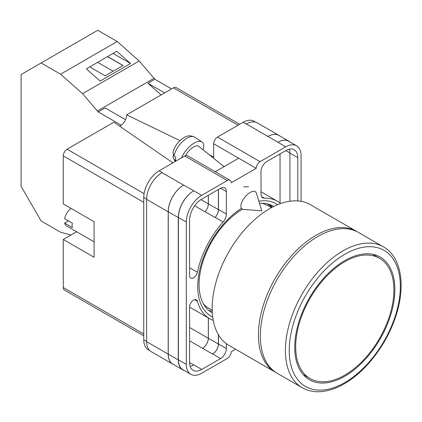 <?xml version="1.0" encoding="UTF-8"?>
<svg xmlns="http://www.w3.org/2000/svg" width="422" height="422" viewBox="0 0 422 422"><rect width="100%" height="100%" fill="white"/><g stroke="black" fill="none" stroke-linecap="round" stroke-linejoin="round"><path stroke-width="0.63" d="M212.73 317.128A64.977 37.516 -60 0 1 197.749 286.58A64.977 37.516 -60 0 1 241.352 208.415M258.839 201.22A64.977 37.516 -60 0 1 277.639 204.696M273.746 206.469A61.438 35.469 120 0 0 273.245 206.173A61.438 35.469 120 0 0 259.509 203.399M242.534 209.212A61.438 35.469 120 0 0 199.084 284.46A61.438 35.469 120 0 0 211.807 312.586A61.438 35.469 120 0 0 212.319 312.871M248.526 186.719L243.694 186.888M272.29 207.213A61.438 35.469 120 0 0 269.695 204.549M213.653 158.282L213.653 143.76A5.449 3.144 -60 0 1 217.504 137.087L260.063 161.658L285.673 146.872A21.786 12.581 120 0 1 296.566 145.796A21.786 12.581 120 0 1 301.076 155.765L301.076 201.32M255.695 122.195L254.007 121.225A21.786 12.581 -60 0 0 243.114 122.301L217.504 137.087M149.741 350.598L148.264 349.743A21.786 12.581 -60 0 1 143.749 339.768L146.624 341.424M213.653 143.76L256.212 168.331L231.177 182.784A5.449 3.144 120 0 0 230.048 180.289L187.489 155.718A5.449 3.144 -60 0 0 184.767 155.987L159.157 170.773A21.786 12.581 -60 0 0 143.749 197.459L143.749 339.768M238.688 158.213L215.246 171.743M235.576 349.231L231.177 351.774A5.449 3.144 120 0 1 227.326 358.447L201.716 373.233A21.786 12.581 120 0 1 190.823 374.309A21.786 12.581 120 0 1 186.308 364.339L186.308 222.03A21.786 12.581 120 0 1 201.716 195.344L227.326 180.558A5.449 3.144 120 0 1 230.048 180.289M218.469 189.452L218.469 209.491A8.171 4.716 120 0 1 215.173 217.414L223.069 221.977A8.171 4.716 120 0 0 226.361 214.054L226.361 191.567A8.171 4.716 120 0 0 224.673 187.827A8.171 4.716 120 0 0 220.585 188.228L226.361 191.567M223.069 221.977A67.81 39.151 120 0 0 197.422 272.248A5.644 3.26 120 0 1 190.749 278.145A5.644 3.26 120 0 1 189.583 275.566L189.583 220.136A17.154 9.906 120 0 1 201.716 199.126L220.585 188.228M280.736 203.51A67.81 39.151 120 0 0 277.597 201.326A67.81 39.151 120 0 0 264.314 198.161A8.171 4.716 120 0 1 262.716 197.781A8.171 4.716 120 0 1 261.023 194.041L261.023 171.554A8.171 4.716 120 0 1 266.799 161.547L285.673 150.654A17.154 9.906 120 0 1 294.25 149.805A17.154 9.906 120 0 1 297.805 157.659L297.805 200.919M194.616 299.667L197.422 301.287A5.644 3.26 120 0 0 196.394 299.831A5.644 3.26 120 0 0 192.047 301.345A5.644 3.26 120 0 0 189.583 307.021L189.583 362.445A17.154 9.906 120 0 0 193.134 370.3A17.154 9.906 120 0 0 201.716 369.45L220.585 358.558A8.171 4.716 120 0 0 226.361 348.551L226.361 343.698M197.422 301.287A67.81 39.151 120 0 0 209.787 318.779A67.81 39.151 120 0 0 213.247 320.403M260.063 161.658A5.449 3.144 120 0 0 256.212 168.331M173.553 364.508A21.786 12.581 -60 0 1 172.703 364.091L151.139 351.637A21.786 12.581 -60 0 1 146.624 341.667L168.193 354.116L168.193 211.807A21.786 12.581 -60 0 1 183.596 185.126L193.819 190.786A21.786 12.581 120 0 0 178.411 217.472L186.308 222.03M183.596 185.126L162.032 172.672A21.786 12.581 -60 0 1 162.238 172.556L162.032 172.672A21.786 12.581 -60 0 0 146.624 199.358L146.624 341.667M246.195 124.079A21.786 12.581 -60 0 1 246.406 123.962L243.114 122.301M267.912 136.448L277.924 142.23A21.786 12.581 -60 0 1 288.817 141.148L278.805 135.372A21.786 12.581 -60 0 0 267.912 136.448L246.406 123.962A21.786 12.581 -60 0 1 257.299 122.881L278.863 135.335A21.786 12.581 -60 0 1 279.649 135.858M280.039 202.956L280.039 153.903M190.148 366.354A17.154 9.906 120 0 0 193.819 364.893L201.716 369.45M189.583 362.614L193.819 364.893M289.909 201.225L289.909 153.096A17.154 9.906 120 0 0 289.339 149.193M178.411 217.472L178.411 359.781A21.786 12.581 120 0 0 182.926 369.751L190.823 374.309M277.924 142.23L285.673 146.872M296.566 145.796L288.669 141.233A21.786 12.581 120 0 0 277.776 142.314M218.469 334.794L218.469 343.993L226.361 348.551M218.374 334.635L218.374 344.046A8.171 4.716 -60 0 1 212.593 354.053L212.688 354A8.171 4.716 120 0 0 218.469 343.993M208.315 317.93L208.315 338.291A8.171 4.716 -60 0 1 202.539 348.298L212.593 354.053M215.173 217.414A67.81 39.151 120 0 0 215.088 217.515A8.171 4.716 -60 0 0 218.374 209.602L218.374 189.51M200.935 199.606L208.315 203.868A8.171 4.716 -60 0 1 205.039 211.77A67.81 39.151 -60 0 1 205.076 211.733L215.088 217.515M208.626 310.323A61.438 35.469 120 0 0 212.229 311.241M184.108 370.437A21.786 12.581 -60 0 1 182.779 369.836L172.767 364.054A21.786 12.581 -60 0 1 168.257 354.084L168.257 211.775L178.269 217.552A21.786 12.581 -60 0 1 193.672 190.871M178.269 217.552L178.269 359.866A21.786 12.581 -60 0 0 182.779 369.836M288.817 141.148A21.786 12.581 -60 0 1 289.998 142.003M271.678 207.534A60.731 35.063 -60 0 0 268.693 204.628L267.617 205.472M168.257 211.775A21.786 12.581 -60 0 1 183.66 185.089M208.357 317.951L208.357 338.265A8.171 4.716 -60 0 1 202.581 348.271M208.357 195.291L208.357 203.821A8.171 4.716 -60 0 1 205.076 211.733M172.703 364.091A21.786 12.581 -60 0 1 168.193 354.116M208.315 203.868L208.315 195.312M267.97 136.412A21.786 12.581 -60 0 1 278.863 135.335M256.36 193.149A10.893 4.974 128.7 0 0 255.516 191.846A10.893 4.974 128.7 0 0 250.172 192.464A10.893 4.974 128.7 0 0 240.862 206.216A10.893 4.974 128.7 0 0 241.89 208.848A10.893 4.974 128.7 0 0 243.346 209.386L261.798 210.847L256.36 193.149M181.576 157.828A16.342 7.459 -51.3 0 1 191.525 144.873A16.342 7.459 -51.3 0 1 201.943 141.934A16.342 7.459 -51.3 0 1 203.757 146.075A16.342 7.459 -51.3 0 1 203.146 149.857M174.086 155.792L172.957 152.521C173.959 148.185 176.29 144.245 179.941 140.69C184.134 137.15 187.922 134.048 194.468 137.06A15.466 7.063 128.7 0 0 182.9 141.291A15.466 7.063 128.7 0 0 174.086 155.792L175.758 157.395A15.698 7.169 128.7 0 0 175.594 159.242A15.698 7.169 128.7 0 0 175.768 160.84L174.096 159.231A15.466 7.063 128.7 0 0 175.141 161.162L175.383 161.404M173.373 154.89L173.015 157.443L174.096 159.231M185.622 155.607A10.893 4.974 -51.3 0 1 198.809 146.381L224.082 166.643M125.524 119.69L105.173 107.937L98.242 111.941L82.559 93.668L60.599 74.198L41.129 62.957L21.1 74.52L21.1 186.302L41.129 220.991L60.599 232.232L70.991 235.017M41.129 62.957L97.74 30.268L117.216 41.514L139.176 60.984L154.858 79.257L171.564 88.9M82.559 93.668L139.176 60.984M60.599 74.198L117.216 41.514M100.135 81.061L130.562 63.495L116.778 51.273L86.352 68.839L100.135 81.061M154.858 79.257L147.922 83.255L161.098 94.939M97.266 111.076L153.877 78.386M98.242 111.941L121.235 125.218M147.922 83.255L164.633 92.903M89.728 66.892L105.194 75.823L123.087 65.489L107.621 56.559M113.085 53.404L130.562 63.495M113.096 71.26L97.63 62.329M122.992 65.547L107.526 56.617M269.653 208.663A81.293 46.932 120 0 0 216.544 280.298A81.293 46.932 120 0 0 229.009 345.439L275.26 372.146A81.293 46.932 -60 0 1 262.8 307.005A81.293 46.932 -60 0 1 315.904 235.37A81.293 46.932 -60 0 1 356.553 231.346L310.297 204.638A81.293 46.932 120 0 0 269.653 208.663M203.488 303.93A59.233 34.198 120 0 0 208.684 308.234L212.197 310.265M271.43 207.671L267.917 205.641A59.233 34.198 120 0 0 261.587 203.293M344.79 261.719A69.445 40.095 120 0 0 299.425 322.914A69.445 40.095 120 0 0 310.07 378.56A69.445 40.095 120 0 0 344.79 375.121A69.445 40.095 120 0 0 390.16 313.926A69.445 40.095 120 0 0 379.515 258.28A69.445 40.095 120 0 0 344.79 261.719M344.79 376.234A70.806 40.881 120 0 0 391.046 313.836A70.806 40.881 120 0 0 380.196 257.098A70.806 40.881 120 0 0 344.79 260.606A70.806 40.881 120 0 0 298.533 323.004A70.806 40.881 120 0 0 309.389 379.742A70.806 40.881 120 0 0 344.79 376.234M317.829 236.484A81.293 46.932 120 0 0 264.726 308.118A81.293 46.932 120 0 0 277.185 373.254L302.221 387.707A81.293 46.932 -60 0 1 289.761 322.572A81.293 46.932 -60 0 1 342.864 250.937A81.293 46.932 -60 0 1 383.508 246.907L358.478 232.453A81.293 46.932 120 0 0 317.829 236.484M94.069 241.832L66.671 226.018A10.893 6.288 120 0 1 64.656 223.111L72.362 227.558A10.893 6.288 -60 0 1 72.115 225.475A10.893 6.288 -60 0 1 72.362 223.111L64.656 218.665A10.893 6.288 120 0 1 71.038 208.399M64.656 223.111L68.512 220.885M143.749 202.349L63.258 155.876L63.258 203.905L94.069 221.698L94.069 257.272L63.258 239.485L63.258 287.514L143.749 333.987M143.749 335.828L64.387 290.009A5.449 3.144 -60 0 1 63.258 287.514M76.63 231.768L63.258 239.485M63.258 155.876A5.449 3.144 -60 0 1 67.109 149.209L144.076 193.645M172.893 162.845L113.856 122.222L67.109 149.209M119.674 126.225A9.057 5.228 120 0 0 126.663 114.826L179.978 140.653M238.108 125.192L173.405 87.839L126.663 114.826M173.405 87.839A5.449 3.144 -60 0 1 176.132 87.565L239.707 124.274M209.512 154.964L213.653 156.968M178.411 359.781L186.308 364.339M193.819 190.786L201.716 195.344M184.767 155.987L227.326 180.558M159.157 170.773L162.238 172.556M212.688 354L220.585 358.558M189.583 340.812L202.539 348.298M261.587 196.583L264.314 198.161M289.909 153.096L297.805 157.659M218.469 209.491L226.361 214.054M194.674 205.788L205.039 211.77M189.583 267.722L197.422 272.248M168.257 354.084L178.269 359.866M208.357 338.265L218.374 344.046M285.821 150.57L289.909 152.928M208.357 203.821L218.374 209.602M146.624 199.358L168.193 211.807M189.583 327.472L208.315 338.291M143.749 197.459L146.629 199.121M224.246 166.553L223.254 165.978M344.79 254.271A78.566 45.36 120 0 0 289.234 350.497A78.566 45.36 120 0 0 344.79 382.569A78.566 45.36 120 0 0 400.346 286.348A78.566 45.36 120 0 0 344.79 254.271M189.583 307.111L209.787 318.779M261.023 191.757L277.597 201.326M173.015 157.443L175.141 161.162M194.468 137.06L201.943 141.934M275.26 372.146L276.252 372.689M357.518 231.926L356.553 231.346M303.16 374.572L310.07 378.56M372.605 254.292L379.515 258.28M302.221 387.707C306.557 390.197 311.383 391.537 316.7 391.732C325.462 391.975 334.641 389.337 344.225 383.82C365.885 371.566 386.61 344.431 395.63 316.722C406.027 286.274 401.522 256.94 383.508 246.907"/></g></svg>
